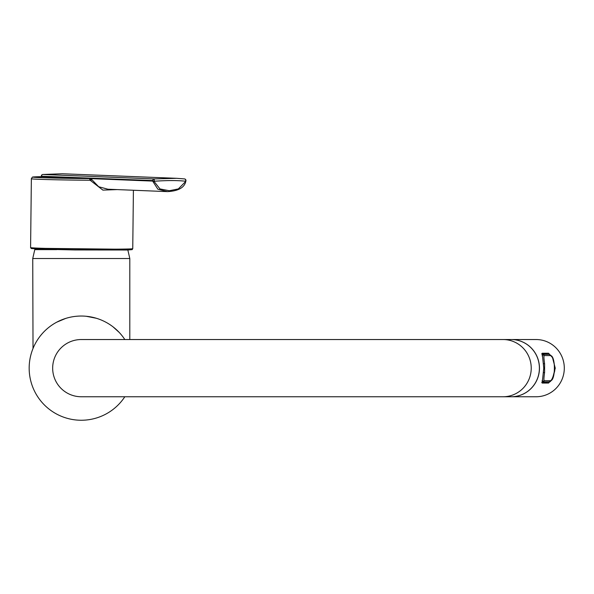<?xml version="1.0" encoding="UTF-8"?>
<svg xmlns="http://www.w3.org/2000/svg" width="594" height="594" viewBox="0 0 594 594"><rect width="100%" height="100%" fill="white"/><g stroke="black" fill="none" stroke-linecap="round" stroke-linejoin="round"><path stroke-width="0.89" d="M503.059 339.538L511.219 339.538A28.609 28.17 90 0 1 511.271 339.538A28.609 28.17 90 0 1 539.389 368.146A28.609 28.17 90 0 1 511.271 396.755A28.609 28.17 90 0 1 511.219 396.755L503.059 396.755A28.609 28.17 -90 0 0 531.229 368.146A28.609 28.17 -90 0 0 503.059 339.538L81.274 339.538A28.609 28.609 0 0 0 52.666 368.146A28.609 28.609 0 0 0 81.274 396.755L503.059 396.755M185.722 180.546A1.634 0.609 -165.4 0 1 185.915 180.955L185.774 181.504A1.634 0.609 -165.4 0 1 185.373 181.779L178.341 188.914L169.297 190.733L159.972 188.922L154.336 181.779L154.477 181.229A1.634 0.609 -165.4 0 1 152.799 180.546A1.634 1.388 -87.7 0 1 154.076 178.92L176.73 178.311L184.474 178.92A1.634 1.329 97.2 0 1 184.541 178.92L184.541 178.92A1.634 1.329 97.2 0 1 185.514 181.229C177.784 180.346 167.441 180.346 154.477 181.229L154.076 178.92L42.842 174.48A1.634 1.299 -98.5 0 0 42.709 174.488L42.709 174.488A1.634 1.299 -98.5 0 0 41.87 175.096M176.492 178.304L62.407 173.752L42.842 174.48A1.634 1.388 -87.7 0 0 41.558 176.106L41.654 176.678A1.634 1.351 -90.9 0 0 41.61 176.678C28.126 176.997 34.2 177.109 32.321 177.212L31.363 178.697L30.591 247.542A51.084 0.913 -179.4 0 0 81.66 249.027A51.084 0.913 -179.4 0 0 132.752 248.686L132.128 249.636L127.354 250.015L74.941 249.948L39.13 249.131L31.207 248.507L30.591 247.542M89.872 180.257L89.657 178.594L90.451 178.2L98.686 186.746L107.937 189.219L167.478 191.624L157.885 189.226L152.651 181.088L90.897 178.631L89.872 180.257A51.084 0.913 -179.4 0 1 31.363 178.697M116.818 189.605L102.888 190.11L90.147 180.242L91.751 179.923M90.488 178.237L90.592 178.905L90.451 178.2L41.313 176.232L41.157 176.834M176.737 178.311L184.541 178.92A1.634 1.634 0 0 1 185.915 180.955A1.634 0.609 -165.4 0 1 185.514 181.229L185.373 181.779M154.336 181.779A1.634 0.609 -165.4 0 1 152.651 181.088L152.799 180.546L41.313 176.232M56.69 249.636L34.771 249.636L32.744 258.524L33.019 348.5M124.822 396.755A52.101 52.101 0 0 1 81.274 420.248A52.101 52.101 0 0 1 35.417 343.406A52.101 52.101 0 0 1 124.822 339.538M86.256 316.283L96.347 318.265M113.031 326.834L119.194 332.41M65.073 318.622L57.069 322M33.034 348.448L32.744 349.175M56.734 322.178L65.667 318.436M542.159 355.91L542.589 354.38L548.745 354.366L544.394 353.727A10.217 10.061 -90 0 0 543.035 353.616L541.862 353.608M544.52 382.551L544.394 382.566A10.217 10.061 90 0 1 543.035 382.67L541.862 382.685M541.847 353.727L544.52 353.742M548.915 381.89L542.678 381.927A2.042 2.012 -90 0 0 544.238 380.717L550.304 380.717C555.739 381.244 555.739 355.041 550.304 355.576A2.042 2.012 90 0 0 548.745 354.366L548.923 354.403M541.854 382.046L542.678 381.927L542.159 380.383M541.862 354.269L544.238 355.576A2.042 2.012 90 0 0 542.678 354.366L541.854 354.247M544.156 355.591C543.74 356.11 543.896 358.902 544.609 363.944L544.609 372.341C543.896 377.39 543.74 380.182 544.156 380.702L541.862 382.024M511.256 339.538A28.609 28.17 90 0 1 511.293 339.538A28.609 28.17 90 0 1 539.463 368.146A28.609 28.17 90 0 1 511.293 396.755A28.609 28.17 90 0 1 511.256 396.755M511.293 396.755L536.13 396.755A28.609 28.17 -90 0 0 564.3 368.146A28.609 28.17 -90 0 0 536.13 339.538L511.293 339.538M542.211 353.23L548.529 353.23L552.509 357.595L555.249 368.169L552.502 378.705L548.529 383.063L542.211 383.063L543.755 368.124L542.211 353.23M89.657 178.594L41.654 176.678A49.45 0.884 -179.4 0 0 40.526 177.636A49.45 0.884 -179.4 0 0 89.657 178.594M127.606 249.294L35.484 248.27M127.769 249.636L129.804 258.524L32.744 258.524M541.847 382.566L548.745 381.927A2.042 2.012 -90 0 0 550.304 380.717M550.304 355.576L544.238 355.576M544.609 372.341L543.51 372.757M544.609 363.944L543.51 363.535M133.405 190.266L132.752 248.686M41.313 176.091A1.634 1.634 0 0 1 42.709 174.488L62.422 173.752M185.774 181.504C184.378 187.652 178.267 191.03 167.456 191.624L167.456 191.624M108.984 189.293L107.937 189.219M35.12 248.945A52.101 52.101 0 0 0 34.771 249.636M129.804 258.524L129.804 339.538M543.035 382.67L548.804 381.92C550.645 382.603 552.628 378.913 554.751 370.842C554.514 360.751 552.531 355.264 548.811 354.373L543.035 353.616"/></g></svg>
